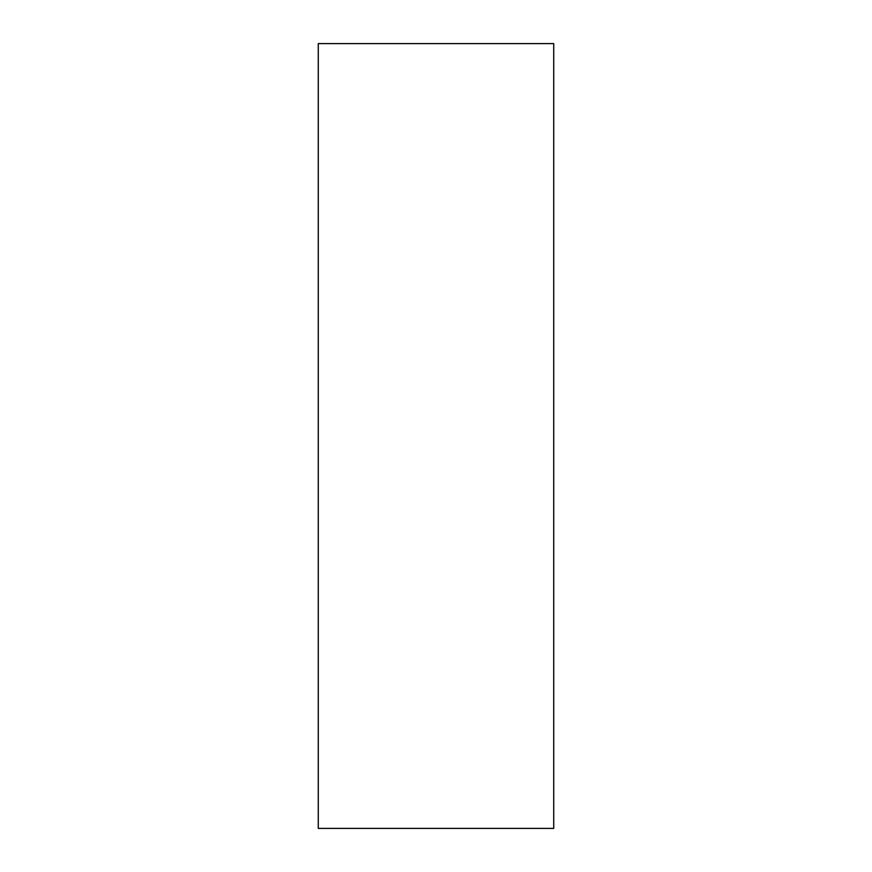 <?xml version="1.0" encoding="UTF-8"?>
<svg xmlns="http://www.w3.org/2000/svg" width="872" height="872" viewBox="0 0 872 872"><rect width="100%" height="100%" fill="white"/><g stroke="black" fill="none" stroke-linecap="round" stroke-linejoin="round"><path stroke-width="1.31" d="M318.28 43.6L318.28 828.4L553.72 828.4L553.72 43.6L318.28 43.6"/></g></svg>
